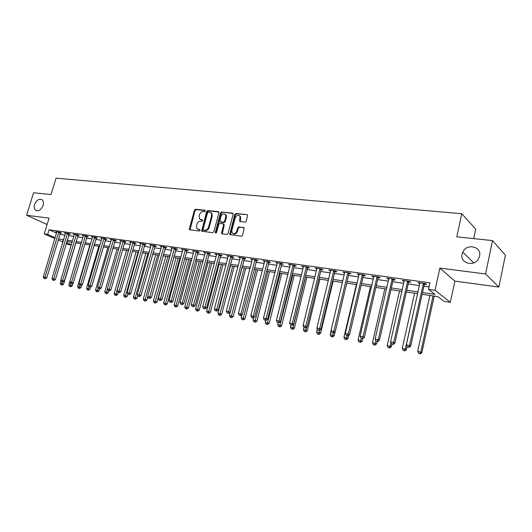 <?xml version="1.0" encoding="UTF-8"?>
<svg xmlns="http://www.w3.org/2000/svg" width="532" height="532" viewBox="0 0 532 532"><rect width="100%" height="100%" fill="white"/><g stroke="black" fill="none" stroke-linecap="round" stroke-linejoin="round"><path stroke-width="0.8" d="M205.286 211.038L204.867 210.246L195.59 209.282L194.439 210.22L189.345 228.78L189.478 229.671L199.201 231.061L200.019 230.403L199.932 229.791L196.893 228.587L196.494 225.781L196.92 224.225C197.638 222.23 198.875 221.226 200.631 221.219L201.841 221.359L202.659 220.7L202.579 220.108L199.487 218.858L199.128 216.138L199.553 214.582C200.271 212.594 201.508 211.59 203.264 211.57L204.468 211.696L205.286 211.038M462.108 254.083C459.655 263.167 474.005 267.37 478.541 258.725L479.545 256.105C481.992 246.482 466.637 242.984 462.787 252.115L462.108 254.083M34.593 204.488C33.882 207.108 34.241 209.043 35.677 210.28C38.676 211.523 41.144 209.921 43.079 205.472C43.77 202.898 43.431 200.996 42.055 199.753C39.042 198.423 36.555 200.005 34.593 204.488M245.039 222.223L246.269 221.245L247.639 215.054L247.034 214.635L235.982 213.485L234.772 214.449L229.764 234.519L241.362 236.221L242.592 235.25L244.255 227.856L238.908 226.911L237.691 227.876L236.826 231.134C235.483 233.827 233.9 234.366 232.085 232.75L231.839 230.542L235.204 217.867C236.614 215.114 238.216 214.609 240.012 216.338L239.699 221.299L245.039 222.223M492.519 240.584L505.4 255.194L498.876 287.067L485.57 273.953L492.519 240.584L456.782 236.86L461.783 213.724L56.04 178.18L51.019 194.552L33.596 192.737L26.6 215.261L49.064 218.133L44.236 233.94L47.647 234.432L49.07 229.758L429.896 282.851L428.466 289.375L435.003 290.319L450.325 302.322L444.027 301.371L437.896 296.643L422.135 294.302M485.57 273.953L439.851 268.108L435.003 290.319M218.951 212.793L218.333 211.65L207.799 210.552L206.635 211.497L201.655 231.141L212.667 232.71L213.851 231.759L218.951 212.793M221.724 212.002L232.511 213.126L233.156 214.283L228.048 233.488L226.838 234.446L222.196 233.874L221.571 232.697L223.646 224.936L223.014 223.766L219.962 223.42L218.772 224.378L216.617 232.424L215.427 232.87L215.347 232.271L220.534 212.96L221.724 212.002L233.076 213.492M26.6 215.261L47.115 224.511M49.07 229.758L56.558 233.083M59.89 234.346L65.03 235.078M68.608 235.59L73.882 236.341M77.486 236.853L82.886 237.618M86.517 238.137L92.049 238.928M95.7 239.447L101.373 240.258M105.057 240.777L110.869 241.608M114.573 242.133L120.531 242.984M124.262 243.516L130.373 244.388M134.131 244.92L140.401 245.817M144.179 246.356L150.609 247.267M154.413 247.812L161.01 248.75M164.84 249.295L171.61 250.259M175.467 250.811L182.41 251.796M186.293 252.354L193.415 253.365M197.332 253.924L204.64 254.968M208.584 255.526L216.085 256.597M220.055 257.162L227.756 258.259M231.759 258.831L239.666 259.955M243.696 260.527L251.816 261.684M255.872 262.263L264.211 263.453M268.301 264.032L276.866 265.255M280.982 265.84L289.787 267.097M293.937 267.689L302.981 268.973M307.157 269.571L316.454 270.894M320.663 271.493L330.219 272.856M334.462 273.461L344.284 274.858M348.56 275.47L358.661 276.906M362.964 277.518L373.358 279.001M377.693 279.619L388.387 281.142M392.762 281.767L403.761 283.33M408.164 283.962L419.489 285.571M423.924 286.203L429.005 286.928M60.429 232.85L61.559 233.009L59.877 232.251L55.727 231.673L56.831 232.165M69.153 234.08L70.304 234.24L68.628 233.482L64.405 232.89L65.529 233.395M78.031 235.33L79.201 235.49L77.532 234.732L73.236 234.127L74.38 234.645M87.062 236.6L88.252 236.767L86.59 236.002L82.221 235.39L83.384 235.922M96.252 237.897L97.462 238.063L95.813 237.299L91.364 236.673L92.548 237.219M105.609 239.214L106.839 239.387L105.196 238.615L100.668 237.984L101.871 238.542M115.131 240.557L116.382 240.73L114.746 239.959L110.144 239.314L111.361 239.885M124.82 241.92L126.097 242.1L124.475 241.322L119.786 240.663L121.03 241.255M134.696 243.31L135.993 243.496L134.377 242.712L129.602 242.04L130.872 242.652M144.744 244.727L146.067 244.913L144.465 244.128L139.603 243.45L140.894 244.075M154.985 246.17L156.328 246.363L154.739 245.571L149.785 244.88L151.095 245.525M165.412 247.639L166.782 247.832L165.206 247.041L160.159 246.336L161.495 247.001M176.039 249.136L177.435 249.335L175.873 248.537L170.732 247.819L172.095 248.504M186.872 250.665L188.295 250.865L186.745 250.067L181.505 249.328L182.888 250.04M197.911 252.221L199.36 252.427L197.831 251.623L192.484 250.871L193.894 251.609M209.162 253.804L210.645 254.017L209.129 253.212L203.676 252.441L205.119 253.205L205.153 252.653M220.64 255.42L222.15 255.633L220.647 254.828L215.088 254.043L216.557 254.828L216.59 254.256M228.255 256.364L226.732 255.679L232.404 256.477L233.881 257.288L232.344 257.069M244.281 258.752L245.851 258.978L244.388 258.16L238.602 257.348L240.078 258.16L240.165 257.568M256.464 260.467L258.067 260.693L256.623 259.875L250.718 259.051L252.281 259.882M268.893 262.223L270.529 262.456L269.106 261.631L263.081 260.786L264.677 261.631M281.581 264.012L283.25 264.244L281.847 263.42L275.702 262.555L277.332 263.413M294.529 265.834L296.238 266.073L294.861 265.249L288.583 264.364L290.253 265.229M307.755 267.696L309.498 267.942L308.148 267.111L301.73 266.213L303.446 267.091M321.262 269.604L323.044 269.85L321.72 269.019L315.17 268.095L316.919 268.993M335.06 271.546L336.882 271.805L335.586 270.961L328.889 270.023L330.685 270.928M349.165 273.534L351.02 273.794L349.75 272.956L342.914 271.992L344.197 272.836L344.344 272.191M363.575 275.563L365.471 275.829L364.234 274.984L357.245 274.007L358.495 274.851L358.648 274.199M378.305 277.637L380.247 277.91L379.043 277.066L371.895 276.061L373.112 276.906L373.264 276.254M393.367 279.766L395.356 280.045L394.185 279.194L386.877 278.163L388.845 279.127M408.776 281.933L410.81 282.219L409.673 281.368L402.199 280.317L404.22 281.288M407.406 281.741L408.403 281.88M424.543 284.155L426.617 284.447L425.527 283.589L417.873 282.519L419.948 283.509M423.199 283.968L424.177 284.101M473.719 238.622L475.721 229.166L461.783 213.724M439.851 268.108L454.88 281.096L498.876 287.067M454.88 281.096L450.325 302.322M71.288 244.999L68.721 244.614L66.227 243.53M422.528 292.547L434.95 294.376L428.466 289.375M58.493 238.961L63.634 239.719M67.212 240.245L72.478 241.023M76.083 241.555L81.482 242.346M85.107 242.885L90.64 243.696M94.297 244.235L99.963 245.066M103.647 245.611L109.459 246.462M113.163 247.008L119.121 247.885M122.845 248.437L128.957 249.335M132.714 249.887L138.978 250.811M142.762 251.37L149.186 252.314M152.997 252.873L159.587 253.844M163.417 254.409L170.18 255.407M174.044 255.972L180.98 256.996M184.87 257.568L191.992 258.612M195.902 259.19L203.211 260.268M207.154 260.846L214.655 261.95M218.625 262.535L226.326 263.666M230.329 264.258L238.236 265.421M242.266 266.013L250.386 267.21M254.442 267.809L262.781 269.032M266.871 269.638L275.436 270.894M279.553 271.506L288.357 272.796M292.507 273.408L301.551 274.738M305.727 275.357L315.024 276.726M319.24 277.345L328.789 278.748M333.039 279.373L342.861 280.823M347.137 281.448L357.238 282.938M361.547 283.569L371.941 285.099M376.284 285.744L386.977 287.313M391.346 287.958L402.352 289.581M406.761 290.226L418.086 291.895M47.647 234.432L55.155 237.718M62.922 242.087L58.174 240.018M54.889 238.582L44.236 233.94M63.242 241.003L62.384 240.876L63.175 241.222M66.487 242.672L71.348 244.8M417.693 293.644L406.368 291.962M401.959 291.31L390.96 289.674M386.584 289.022L375.891 287.44M371.549 286.795L361.155 285.252M356.846 284.607L346.744 283.11M342.468 282.472L332.64 281.016M328.397 280.384L318.841 278.968M314.631 278.342L305.335 276.959M301.152 276.341L292.108 274.997M287.958 274.379L279.16 273.069M275.037 272.457L266.472 271.187M262.382 270.582L254.043 269.345M249.987 268.74L241.867 267.536M237.837 266.938L229.93 265.761M225.934 265.169L218.233 264.025M214.263 263.433L206.762 262.323M202.818 261.731L195.51 260.647M191.593 260.068L184.471 259.011M180.587 258.432L173.645 257.402M169.788 256.83L163.025 255.826M159.194 255.254L152.598 254.276M148.794 253.711L142.37 252.753M138.586 252.195L132.322 251.264M128.564 250.705L122.453 249.801M118.729 249.249L112.771 248.358M109.067 247.812L103.255 246.948M99.577 246.402L93.905 245.558M90.254 245.019L84.721 244.195M69.499 286.389L70.849 286.768L69.499 286.389L68.847 284.879L81.09 243.656L75.697 242.858M72.093 242.319L66.826 241.535M240.078 258.16L240.185 257.761M252.175 259.869L252.314 259.31M264.517 261.604L264.67 261.006M277.112 263.38L277.265 262.775M289.967 265.189L290.12 264.584M303.094 267.044L303.253 266.426M316.507 268.933L316.66 268.308M330.199 270.861L330.352 270.229M388.061 279.014L388.214 278.356M403.349 281.169L403.495 280.497M418.983 283.37L419.136 282.692M200.484 219.636L201.03 219.769M202.645 220.235L201.635 220.122M197.891 229.332L198.389 229.452M199.999 229.917L199.001 229.797M205.279 210.592L196.195 209.648L195.051 210.586L190.044 229.937M218.885 212.009L208.404 210.918L207.234 211.862L202.233 231.433M208.378 212.108L207.56 212.773L203.084 229.259L203.503 230.07L204.793 230.223C206.569 230.23 207.826 229.226 208.551 227.204L211.61 215.886L211.31 213.259L209.668 212.248L208.378 212.108M210.878 212.76L211.916 213.625L212.215 216.251L209.156 227.556C208.431 229.571 207.181 230.575 205.399 230.575L204.115 230.416M223.573 224.125L224.238 225.289L222.263 233.887M222.316 212.368L221.132 213.325L215.959 233.083M225.787 216.903L225.575 214.768C223.806 213.186 222.256 213.718 220.92 216.378L219.829 221.611L223.413 222.283L224.61 221.325L225.787 216.903L226.386 217.269L226.167 215.134L225.202 214.31M226.386 217.269L225.202 221.684L224.005 222.642L220.96 222.303M239.586 215.786L240.597 216.71L240.304 221.698M233.096 233.595C234.938 234.546 236.381 233.841 237.418 231.487L236.826 231.134M243.663 227.457L239.5 227.264L238.276 228.235L237.418 231.487M247.034 214.635L236.567 213.857L235.357 214.822L230.363 234.878L229.764 234.519M61.007 280.677L60.242 283.237L63.601 284.188L75.916 242.885M61.572 284.866L62.231 285.112L61.572 284.866L62.41 282.02M60.887 284.733L60.242 283.237M63.601 284.188L62.231 285.112M58.746 232.098L45.014 277.192L43.291 276.873L56.851 231.826M60.601 232.577L46.743 277.844L45.014 277.192L44.641 278.535L43.95 278.402L45.333 278.795L44.641 278.535M45.333 278.795L46.743 277.844M43.291 276.873L43.95 278.402M68.847 284.879L72.226 285.83L73.077 282.958M70.191 286.522L71.049 283.636M72.226 285.83L70.849 286.768M89.868 244.959L77.599 286.548L81.004 287.506L81.735 285.026M78.962 288.204L78.257 288.065L79.62 288.45L78.962 288.204L79.853 285.232M78.257 288.065L77.599 286.548M81.004 287.506L79.62 288.45M98.799 246.283L86.503 288.238L89.928 289.209L90.54 287.134M87.886 289.913L87.168 289.774L88.538 290.159L87.886 289.913L88.831 286.768M87.168 289.774L86.503 288.238M89.928 289.209L88.538 290.159M67.478 233.322L53.712 278.821L51.956 278.495L65.549 233.049M69.333 233.801L55.434 279.473L53.712 278.821L53.326 280.171L52.628 280.038L54.018 280.43L53.326 280.171M54.018 280.43L55.434 279.473M51.956 278.495L52.628 280.038M76.362 234.565L62.563 280.484L60.781 280.145L74.4 234.293M78.211 235.044L64.279 281.135L62.563 280.484L62.164 281.84L61.453 281.707L62.856 282.1L62.164 281.84M62.856 282.1L64.279 281.135M60.781 280.145L61.453 281.707M85.406 235.836L71.567 282.166L69.752 281.827L83.404 235.556M87.248 236.308L73.276 282.825L71.567 282.166L71.162 283.536L70.437 283.403L71.162 283.536M71.847 283.795L73.276 282.825M69.752 281.827L70.437 283.403M107.876 247.633L95.56 289.967L99.012 290.938L99.564 289.036M96.964 291.656L96.232 291.516L97.615 291.902L96.964 291.656L98.068 287.998M96.232 291.516L95.56 289.967M99.012 290.938L97.615 291.902M94.603 237.132L80.738 283.882L78.889 283.536L92.568 236.846M96.445 237.591L82.44 284.54L80.738 283.882L80.312 285.265L79.574 285.125L80.312 285.265M80.997 285.524L82.44 284.54M78.889 283.536L79.574 285.125M117.12 249.009L104.777 291.722L108.255 292.7L108.807 290.778M106.2 293.425L105.456 293.285L106.846 293.677L106.2 293.425L107.457 289.235M105.456 293.285L104.777 291.722M108.255 292.7L106.846 293.677M103.966 238.442L90.068 285.631L88.192 285.278L101.891 238.15M105.802 238.901L91.763 286.289L90.068 285.631L89.635 287.021L88.884 286.881L89.635 287.021M90.314 287.287L91.763 286.289M88.192 285.278L88.884 286.881M126.516 250.406L114.154 293.504L117.658 294.495L118.224 292.5M115.597 295.227L114.839 295.08L116.242 295.479L115.597 295.227L128.418 250.685M114.839 295.08L114.154 293.504M117.658 294.495L116.242 295.479M113.496 239.779L99.57 287.413L97.655 287.054L111.388 239.486M115.331 240.231L101.26 288.071L99.57 287.413L99.125 288.816L98.36 288.67L99.125 288.816M99.797 289.076L101.26 288.071M97.655 287.054L98.36 288.67M136.086 251.822L123.703 295.327L127.228 296.324L127.826 294.203M125.166 297.062L124.395 296.916L125.805 297.315L125.166 297.062L138.021 252.108M124.395 296.916L123.703 295.327M127.228 296.324L125.805 297.315M123.198 241.142L109.246 289.222L107.298 288.863L121.05 240.843M125.033 241.588L110.922 289.887L109.246 289.222L108.787 290.638L108.003 290.492L108.787 290.638M109.452 290.898L110.922 289.887M107.298 288.863L108.003 290.492M145.821 253.272L133.419 297.175L136.97 298.179L137.735 295.466M134.902 298.931L134.117 298.778L135.54 299.183L134.902 298.931L147.79 253.565M134.117 298.778L133.419 297.175M136.97 298.179L135.54 299.183M133.08 242.532L119.102 291.07L117.113 290.698L130.892 242.226M134.909 242.971L120.771 291.736L119.102 291.07L118.623 292.494L117.831 292.347L118.623 292.494M119.294 292.76L120.771 291.736M117.113 290.698L117.831 292.347M155.736 254.742L143.314 299.057L146.885 300.075L147.823 296.73M144.817 300.833L144.019 300.68L145.449 301.085L144.817 300.833L157.738 255.041M144.019 300.68L143.314 299.057M146.885 300.075L145.449 301.085M143.141 243.942L129.136 292.952L127.115 292.573L140.913 243.629M144.97 244.374L130.792 293.617L129.136 292.952L128.644 294.382L127.84 294.229L128.644 294.382M129.309 294.648L130.792 293.617M127.115 292.573L127.84 294.229M165.824 256.238L153.389 300.979L156.987 301.996L169.515 256.79M154.918 302.768L154.1 302.615L155.544 303.021L154.918 302.768L167.866 256.544M154.1 302.615L153.389 300.979M156.987 301.996L155.544 303.021M153.389 245.385L139.364 294.868L137.303 294.482L151.121 245.066M155.211 245.811L141.013 295.533L139.364 294.868L138.859 296.311L138.034 296.158L138.859 296.311M139.517 296.577L141.013 295.533M137.303 294.482L138.034 296.158M176.099 257.767L163.65 302.934L167.274 303.958L179.816 258.319M165.199 304.743L164.368 304.583L165.818 304.989L165.199 304.743L178.18 258.073M164.368 304.583L163.65 302.934M167.274 303.958L165.818 304.989M163.836 246.848L149.791 296.816L147.69 296.424L161.522 246.522M165.651 247.267L151.421 297.488L149.791 296.816L149.266 298.272L148.421 298.12L149.266 298.272M149.918 298.538L151.421 297.488M147.69 296.424L148.421 298.12M186.566 259.323L174.104 304.922L177.755 305.96L190.31 259.875M175.673 306.751L174.828 306.585L176.292 307.004L175.673 306.751L188.68 259.636M174.828 306.585L174.104 304.922M177.755 305.96L176.292 307.004M174.476 248.344L160.411 298.804L158.27 298.405L172.122 248.012M176.285 248.75L162.027 299.476L160.411 298.804L159.866 300.274L159.015 300.115L159.866 300.274M160.518 300.54L162.027 299.476M158.27 298.405L159.015 300.115M197.226 260.906L184.75 306.951L188.428 307.995L200.996 261.465M186.346 308.799L185.488 308.633L186.958 309.045L186.346 308.799L199.38 261.225M185.488 308.633L184.75 306.951M188.428 307.995L186.958 309.045M185.322 249.867L171.238 300.833L169.056 300.427L182.922 249.528M187.124 250.259L172.84 301.504L171.238 300.833L170.679 302.316L169.808 302.149L170.679 302.316M171.324 302.582L172.84 301.504M169.056 300.427L169.808 302.149M208.085 262.515L195.603 309.019L199.307 310.07L211.882 263.081M197.226 310.881L196.348 310.715L197.824 311.134L197.226 310.881L210.286 262.841M196.348 310.715L195.603 309.019M199.307 310.07L197.824 311.134M196.375 251.417L182.277 302.901L180.049 302.489L193.927 251.077M198.177 251.802L183.866 303.572L182.277 302.901L181.698 304.397L180.807 304.231L181.698 304.397M182.336 304.663L183.866 303.572M180.049 302.489L180.807 304.231M219.157 264.158L206.662 311.12L210.393 312.184L222.975 264.73M208.305 313.009L207.413 312.836L208.903 313.262L208.305 313.009L221.392 264.49M207.413 312.836L206.662 311.12M210.393 312.184L208.903 313.262M207.646 252.999L193.528 305.009L191.261 304.583L205.119 253.205M209.442 253.372L195.104 305.681L193.528 305.009L192.936 306.518L192.032 306.346L192.936 306.518M193.568 306.784L195.104 305.681M191.261 304.583L192.032 306.346M230.436 265.834L217.94 313.268L221.691 314.339L234.28 266.406M219.603 315.177L218.692 314.997L220.195 315.429L219.603 315.177L232.717 266.173M218.692 314.997L217.94 313.268M221.691 314.339L220.195 315.429M219.137 254.615L205.013 307.163L202.699 306.725L216.564 254.815M220.926 254.974L206.569 307.835L205.013 307.163L204.401 308.68L203.477 308.507L204.401 308.68M205.026 308.946L206.569 307.835M202.699 306.725L203.477 308.507M241.934 267.543L229.432 315.456L233.215 316.533L245.804 268.115M231.127 317.385L230.196 317.205L231.713 317.637L231.127 317.385L244.261 267.889M230.196 317.205L229.432 315.456M233.215 316.533L231.713 317.637M230.861 256.258L216.724 309.358L214.363 308.912L228.261 255.899M232.644 256.61L218.266 310.023L216.724 309.358L216.092 310.887L215.147 310.708L216.092 310.887M216.71 311.154L218.266 310.023M214.363 308.912L215.147 310.708M241.867 314.917L241.149 317.69L244.966 318.774L257.555 269.864M242.871 319.639L241.927 319.453L243.45 319.892L242.871 319.639L256.025 269.638M241.927 319.453L241.149 317.69M244.966 318.774L243.45 319.892M242.818 257.94L228.674 311.592L226.266 311.14L240.138 258.14M244.594 258.273L230.196 312.264L228.674 311.592L228.022 313.135L227.058 312.956L228.022 313.135M228.634 313.401L230.196 312.264M226.266 311.14L227.058 312.956M253.684 317.704L253.106 319.965L256.949 321.062L269.538 271.639M254.855 321.933L253.89 321.747L255.427 322.186L254.855 321.933L268.028 271.42M253.89 321.747L253.106 319.965M256.949 321.062L255.427 322.186M255.014 259.649L240.87 313.88L238.409 313.415L252.314 259.27M256.783 259.968L242.373 314.552L240.87 313.88L240.198 315.436L239.214 315.25L240.198 315.436M240.803 315.702L242.373 314.552M238.409 313.415L239.214 315.25M265.774 320.417L265.302 322.292L269.172 323.396L281.754 273.455M267.077 324.281L266.093 324.088L267.643 324.533L267.077 324.281L280.264 273.235M266.093 324.088L265.302 322.292M269.172 323.396L267.643 324.533M267.47 261.398L253.318 316.208L250.811 315.742L264.71 261.012M269.225 261.697L254.801 316.879L253.318 316.208L252.627 317.777L251.623 317.591L252.627 317.777M253.219 318.05L254.801 316.879M250.811 315.742L251.623 317.591M278.216 322.764L277.744 324.66L281.641 325.77L294.223 275.31M279.553 326.668L278.542 326.475L280.105 326.921L279.553 326.668L292.753 275.091M278.542 326.475L277.744 324.66M281.641 325.77L280.105 326.921M280.178 263.187L266.033 318.588L263.466 318.109L277.358 262.788M281.927 263.466L267.49 319.26L266.033 318.588L265.315 320.171L264.291 319.978L265.315 320.171M265.9 320.444L267.49 319.26M263.466 318.109L264.291 319.978M290.924 325.145L290.445 327.08L294.369 328.204L306.937 277.199M292.281 329.115L291.25 328.916L292.826 329.361L292.281 329.115L293.019 327.566L305.494 276.986M291.25 328.916L290.445 327.08M294.369 328.204L292.826 329.361M293.152 265.009L279.014 321.022L276.394 320.53L290.279 264.603M294.894 265.269L294.256 266.392L280.45 321.694L279.014 321.022L278.269 322.618L277.225 322.419L278.269 322.618M278.848 322.884L280.45 321.694M276.394 320.53L277.225 322.419M316.939 268.347L303.087 325.531L303.938 327.459L305.581 327.938L303.938 327.459L303.406 329.547L307.363 330.678L319.918 279.127M305.275 331.602L304.224 331.403L305.807 331.855L305.275 331.602L306.764 327.047M304.224 331.403L303.406 329.547M307.363 330.678L305.807 331.855M306.399 266.865L292.268 323.503L289.594 323.004L303.466 266.452M308.134 267.111L307.483 268.268L293.684 324.174L292.268 323.503L291.509 325.118L290.439 324.912L291.509 325.118M292.075 325.385L293.684 324.174M289.594 323.004L290.439 324.912M317.338 329.182L316.64 332.068L320.63 333.212L333.165 281.096M318.542 334.149L317.471 333.943L319.067 334.402L318.542 334.149L319.905 330.146M317.471 333.943L316.64 332.068M320.63 333.212L319.067 334.402M303.087 325.531L307.203 326.715L320.982 270.176L321.647 269.006M319.932 268.766L305.814 326.043L305.029 327.665M305.581 327.938L307.203 326.715M331.037 330.944L330.159 334.641L334.176 335.792L335.08 332.001M332.088 336.749L330.997 336.537L332.606 336.995L332.088 336.749L333.365 333.178M330.997 336.537L330.159 334.641M334.176 335.792L332.606 336.995M333.764 270.708L319.659 328.636L316.866 328.111L330.698 270.276M335.453 270.948L334.781 272.125L321.022 329.301L319.659 328.636L318.848 330.272L317.73 330.066L318.848 330.272M319.393 330.545L321.022 329.301M316.866 328.111L317.73 330.066M356.373 284.54L343.965 337.268L348.014 338.432L348.746 335.3M345.926 339.403L344.809 339.183L346.432 339.649L345.926 339.403L347.23 335.798M344.809 339.183L343.965 337.268M348.014 338.432L346.432 339.649M347.888 272.69L333.81 331.283L330.957 330.751L344.763 272.251M349.557 272.923L348.879 274.12L335.14 331.955L333.81 331.283L332.966 332.939L331.828 332.726L332.966 332.939M333.504 333.205L335.14 331.955M330.957 330.751L331.828 332.726M370.452 286.628L358.069 339.955L362.152 341.125L362.711 338.691M360.071 342.109L358.927 341.89L360.556 342.362L360.071 342.109L361.401 338.445M358.927 341.89L358.069 339.955M362.152 341.125L360.556 342.362M362.332 274.718L348.274 333.996L345.354 333.444L359.133 274.273M363.974 274.951L363.289 276.155L349.577 334.661L348.274 333.996L347.409 335.665L346.239 335.446L347.409 335.665M347.928 335.931L349.577 334.661M345.354 333.444L346.239 335.446M384.836 288.763L372.48 342.701L376.596 343.885L377.148 341.451M374.515 344.882L373.351 344.656L374.993 345.135L374.515 344.882L375.951 340.846M373.351 344.656L372.48 342.701M376.596 343.885L374.993 345.135M377.095 276.793L363.07 336.763L360.084 336.204L373.823 276.334M378.711 277.019L378.013 278.236L364.34 337.434L363.07 336.763L362.172 338.452L360.975 338.226L362.172 338.452M362.678 338.718L364.34 337.434M360.084 336.204L360.975 338.226M399.539 290.951L387.216 345.507L391.359 346.698L391.918 344.224M389.284 347.715L388.094 347.489L389.75 347.961L389.284 347.715L390.202 346.073L390.947 342.774M388.094 347.489L387.216 345.507M391.359 346.698L389.75 347.961M392.197 278.914L378.205 339.596L375.146 339.024L388.852 278.442M393.78 279.134L393.075 280.371L379.436 340.267L378.205 339.596L377.274 341.298L376.051 341.072L377.274 341.298M377.773 341.564L379.436 340.267M375.146 339.024L376.051 341.072M414.561 293.179L402.278 348.374L406.455 349.577L407.113 346.618M404.387 350.615L403.17 350.375L404.839 350.861L404.387 350.615L405.331 348.959L417.607 293.631M403.17 350.375L402.278 348.374M406.455 349.577L404.839 350.861M407.638 281.082L393.687 342.502L390.561 341.916L404.214 280.597M409.194 281.302L408.483 282.545L407.346 281.694L408.483 282.545L394.884 343.16L393.687 342.502L392.729 344.217L391.479 343.978L392.729 344.217M393.208 344.483L394.884 343.16M390.561 341.916L391.479 343.978M429.916 295.46L417.68 351.306L421.889 352.523L434.205 296.098M419.828 353.574L418.584 353.334L420.267 353.82L419.828 353.574L420.805 351.905L433.035 295.925M418.584 353.334L417.68 351.306M421.889 352.523L420.267 353.82M423.439 283.297L409.534 345.468L406.335 344.869L419.941 282.805M424.962 283.516L424.243 284.773L410.691 346.132L409.534 345.468L408.543 347.203L407.266 346.957L408.543 347.203M409.008 347.463L410.691 346.132M406.335 344.869L407.266 346.957M205.219 210.459L204.867 210.246M202.572 220.102L202.24 219.902M189.964 229.126L189.345 228.78M195.051 210.586L194.439 210.22M196.195 209.648L195.59 209.282M202.147 230.609L201.535 230.263M207.234 211.862L206.635 211.497M208.404 210.918L207.799 210.552M218.858 211.975L218.333 211.65M205.399 230.575L204.793 230.223M209.156 227.556L208.551 227.204M212.215 216.251L211.61 215.886M233.063 213.472L232.511 213.126M222.17 233.049L221.571 232.697M224.238 225.289L223.646 224.936M215.952 232.617L215.347 232.271M221.132 213.325L220.534 212.96M224.005 222.642L223.413 222.283M225.202 221.684L224.61 221.325M240.218 220.886L239.633 220.521M240.777 218.772L240.191 218.399M238.276 228.235L237.691 227.876M239.5 227.264L238.908 226.911M230.263 234.033L229.664 233.681M235.357 214.822L234.772 214.449M236.567 213.857L235.982 213.485M58.68 232.211L60.355 232.963M58.52 232.55L60.202 233.302M67.411 233.435L69.087 234.193M67.251 233.781L68.927 234.539M76.295 234.685L77.958 235.443M76.136 235.031L77.805 235.789M85.333 235.955L86.989 236.72M85.173 236.308L86.829 237.066M94.53 237.245L96.179 238.01M94.37 237.605L96.019 238.369M103.893 238.562L105.535 239.333M103.727 238.921L105.376 239.686M113.422 239.899L115.052 240.677M113.256 240.265L114.892 241.036M123.125 241.262L124.747 242.04M122.959 241.628L124.581 242.406M133 242.652L134.616 243.437M132.834 243.024L134.45 243.802M143.061 244.068L144.664 244.853M142.895 244.441L144.498 245.219M153.316 245.505L154.905 246.296M153.143 245.884L154.739 246.668M163.756 246.974L165.332 247.766M163.583 247.353L165.166 248.145M174.396 248.471L175.959 249.262M174.223 248.85L175.793 249.648M185.236 249.993L186.792 250.791M185.07 250.379L186.619 251.177M196.295 251.55L197.831 252.348M196.122 251.935L197.658 252.74M207.56 253.132L209.083 253.937M207.387 253.525L208.91 254.329M219.051 254.748L220.554 255.553M218.878 255.141L220.381 255.952M230.775 256.391L232.258 257.202M230.595 256.796L232.085 257.608M242.732 258.073L244.195 258.885M242.552 258.479L244.015 259.29M254.928 259.789L256.377 260.607M254.748 260.195L256.198 261.012M267.377 261.538L268.806 262.356M267.197 261.95L268.62 262.768M280.085 263.32L281.488 264.145M279.905 263.739L281.308 264.564M293.059 265.149L294.442 265.973M292.879 265.568L294.256 266.392M306.312 267.004L307.662 267.842M306.126 267.436L307.483 268.268M319.845 268.906L321.168 269.744M319.652 269.338L320.982 270.176M333.67 270.855L334.967 271.692M333.478 271.287L334.781 272.125M347.795 272.836L349.065 273.681M347.602 273.282L348.879 274.12M362.239 274.864L363.476 275.709M362.046 275.31L363.289 276.155M377.002 276.939L378.205 277.79M376.809 277.391L378.013 278.236M392.097 279.061L393.274 279.912M391.904 279.519L393.075 280.371M407.539 281.235L408.676 282.086M423.339 283.456L424.443 284.307M423.139 283.922L424.243 284.773M36.688 210.745L35.677 210.28M473.733 262.881L462.787 252.115M189.937 229.924L189.478 229.671M202.153 231.42L201.655 231.141M211.916 213.625L211.31 213.259M222.25 233.881L221.671 233.548M224.152 224.471L223.553 224.112M215.806 233.096L215.427 232.87M226.167 215.134L225.575 214.768M240.284 221.664L239.699 221.299M240.597 216.71L240.012 216.338M423.173 283.795L424.277 284.653"/></g></svg>
